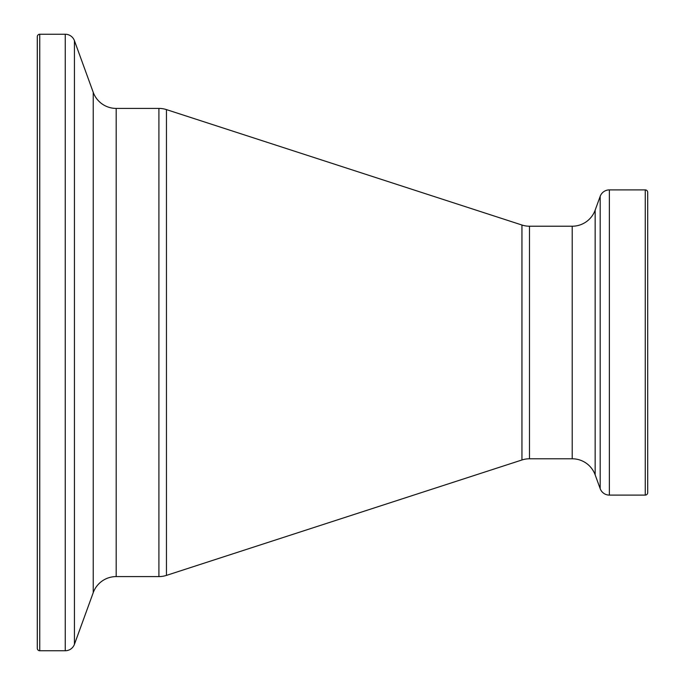 <?xml version="1.0" encoding="UTF-8"?>
<svg xmlns="http://www.w3.org/2000/svg" width="685" height="685" viewBox="0 0 685 685"><rect width="100%" height="100%" fill="white"/><g stroke="black" fill="none" stroke-linecap="round" stroke-linejoin="round"><path stroke-width="1.03" d="M647.702 481.666L647.702 203.334L647.702 481.666M647.702 192.339L647.702 492.661L647.702 192.339A2.44 2.44 0 0 0 645.253 189.899L609.367 189.899A9.77 9.77 0 0 0 600.188 196.33L595.154 210.158A24.412 24.412 0 0 1 572.215 226.221L529.488 226.221A24.412 24.412 0 0 1 521.944 225.023L166.455 109.609A24.412 24.412 0 0 0 158.911 108.41L116.185 108.41A24.412 24.412 0 0 1 93.237 92.347L74.434 40.672A9.77 9.77 0 0 0 65.255 34.25L39.747 34.25A2.44 2.44 0 0 0 37.298 36.69L37.298 648.31A2.44 2.44 0 0 0 39.747 650.75L39.747 34.25M647.702 492.661A2.44 2.44 0 0 1 645.253 495.101L609.367 495.101A9.77 9.77 0 0 1 600.188 488.67L600.188 196.33M39.747 650.75L65.255 650.75A9.77 9.77 0 0 0 74.434 644.328L93.237 592.653A24.412 24.412 0 0 1 116.185 576.59L158.911 576.59A24.412 24.412 0 0 0 166.455 575.391L521.944 459.978A24.412 24.412 0 0 1 529.488 458.779L572.215 458.779A24.412 24.412 0 0 1 595.154 474.842L600.188 488.67M645.253 495.101L645.253 189.899M609.367 495.101L609.367 189.899M595.154 474.842L595.154 210.158M572.215 458.779L572.215 226.221M529.488 458.779L529.488 226.221M521.944 459.978L521.944 225.023M166.455 575.391L166.455 109.609M158.911 576.59L158.911 108.41M116.185 576.59L116.185 108.41M93.237 592.653L93.237 92.347M74.434 644.328L74.434 40.672M65.255 650.75L65.255 34.25"/></g></svg>
